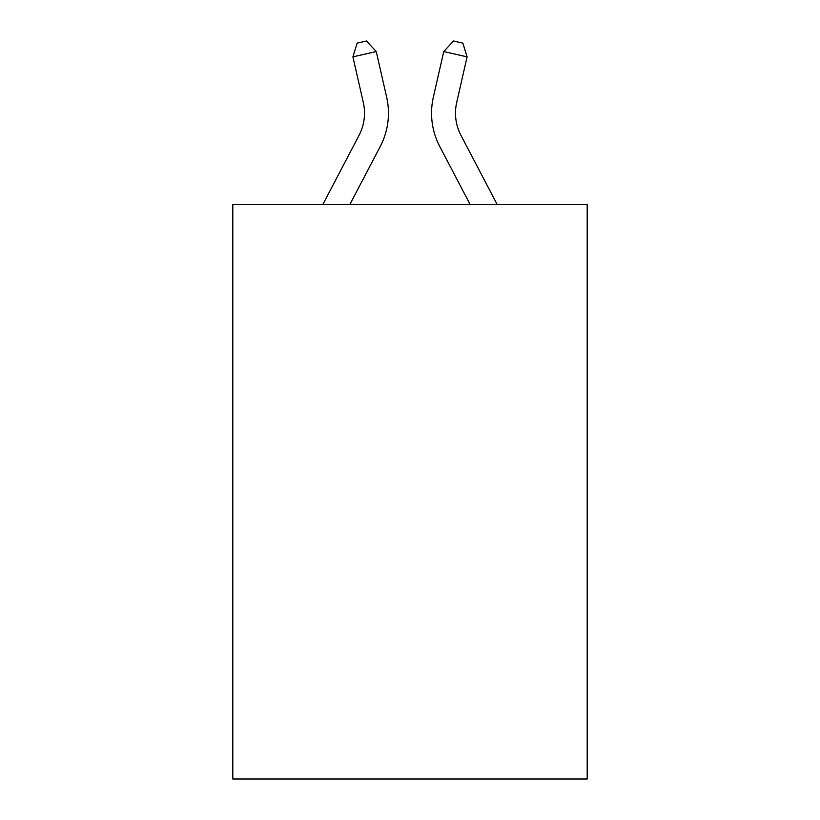<?xml version="1.0" encoding="UTF-8"?>
<svg xmlns="http://www.w3.org/2000/svg" width="820" height="820" viewBox="0 0 820 820"><rect width="100%" height="100%" fill="white"/><g stroke="black" fill="none" stroke-linecap="round" stroke-linejoin="round"><path stroke-width="1.23" d="M587.192 204.334L587.192 779L232.808 779L232.808 204.334L587.192 204.334M386.651 97.19L376.247 51.547L386.651 97.19A71.832 71.832 0 0 1 380.244 146.483L349.945 204.334M497.084 204.334L460.963 135.372A47.888 47.888 0 0 1 456.689 102.51L467.092 56.867L443.753 51.547L433.349 97.19A71.832 71.832 0 0 0 439.756 146.483L470.055 204.334M322.916 204.334L359.037 135.372A47.888 47.888 0 0 0 363.311 102.51L352.907 56.867L357.141 43.132L366.478 41L376.247 51.547L352.907 56.867M460.963 135.372A47.888 47.888 0 0 1 456.689 102.51A47.888 47.888 0 0 0 460.963 135.372A47.888 47.888 0 0 1 456.689 102.51A47.888 47.888 0 0 0 460.963 135.372A47.888 47.888 0 0 1 456.689 102.51A47.888 47.888 0 0 0 460.963 135.372A47.888 47.888 0 0 1 456.689 102.51A47.888 47.888 0 0 0 460.963 135.372A47.888 47.888 0 0 1 456.689 102.51A47.888 47.888 0 0 0 460.963 135.372A47.888 47.888 0 0 1 456.689 102.51A47.888 47.888 0 0 0 460.963 135.372A47.888 47.888 0 0 1 456.689 102.51A47.888 47.888 0 0 0 460.963 135.372A47.888 47.888 0 0 1 456.689 102.51A47.888 47.888 0 0 0 460.963 135.372A47.888 47.888 0 0 1 456.689 102.51A47.888 47.888 0 0 0 460.963 135.372A47.888 47.888 0 0 1 456.689 102.51A47.888 47.888 0 0 0 460.963 135.372A47.888 47.888 0 0 1 456.689 102.51A47.888 47.888 0 0 0 460.963 135.372A47.888 47.888 0 0 1 456.689 102.51A47.888 47.888 0 0 0 460.963 135.372A47.888 47.888 0 0 1 456.689 102.51A47.888 47.888 0 0 0 460.963 135.372A47.888 47.888 0 0 1 456.689 102.51A47.888 47.888 0 0 0 460.963 135.372A47.888 47.888 0 0 1 456.689 102.51A47.888 47.888 0 0 0 460.963 135.372A47.888 47.888 0 0 1 456.689 102.51A47.888 47.888 0 0 0 460.963 135.372A47.888 47.888 0 0 1 456.689 102.51A47.888 47.888 0 0 0 460.963 135.372A47.888 47.888 0 0 1 456.689 102.51M467.092 56.867L462.859 43.132L453.521 41L443.753 51.547L433.349 97.19M359.037 135.372A47.888 47.888 0 0 0 363.311 102.51A47.888 47.888 0 0 1 359.037 135.372A47.888 47.888 0 0 0 363.311 102.51A47.888 47.888 0 0 1 359.037 135.372A47.888 47.888 0 0 0 363.311 102.51A47.888 47.888 0 0 1 359.037 135.372A47.888 47.888 0 0 0 363.311 102.51A47.888 47.888 0 0 1 359.037 135.372A47.888 47.888 0 0 0 363.311 102.51A47.888 47.888 0 0 1 359.037 135.372A47.888 47.888 0 0 0 363.311 102.51A47.888 47.888 0 0 1 359.037 135.372A47.888 47.888 0 0 0 363.311 102.51A47.888 47.888 0 0 1 359.037 135.372A47.888 47.888 0 0 0 363.311 102.51A47.888 47.888 0 0 1 359.037 135.372A47.888 47.888 0 0 0 363.311 102.51A47.888 47.888 0 0 1 359.037 135.372A47.888 47.888 0 0 0 363.311 102.51A47.888 47.888 0 0 1 359.037 135.372A47.888 47.888 0 0 0 363.311 102.51A47.888 47.888 0 0 1 359.037 135.372A47.888 47.888 0 0 0 363.311 102.51A47.888 47.888 0 0 1 359.037 135.372A47.888 47.888 0 0 0 363.311 102.51A47.888 47.888 0 0 1 359.037 135.372A47.888 47.888 0 0 0 363.311 102.51A47.888 47.888 0 0 1 359.037 135.372A47.888 47.888 0 0 0 363.311 102.51A47.888 47.888 0 0 1 359.037 135.372A47.888 47.888 0 0 0 363.311 102.51A47.888 47.888 0 0 1 359.037 135.372A47.888 47.888 0 0 0 363.311 102.51"/></g></svg>
